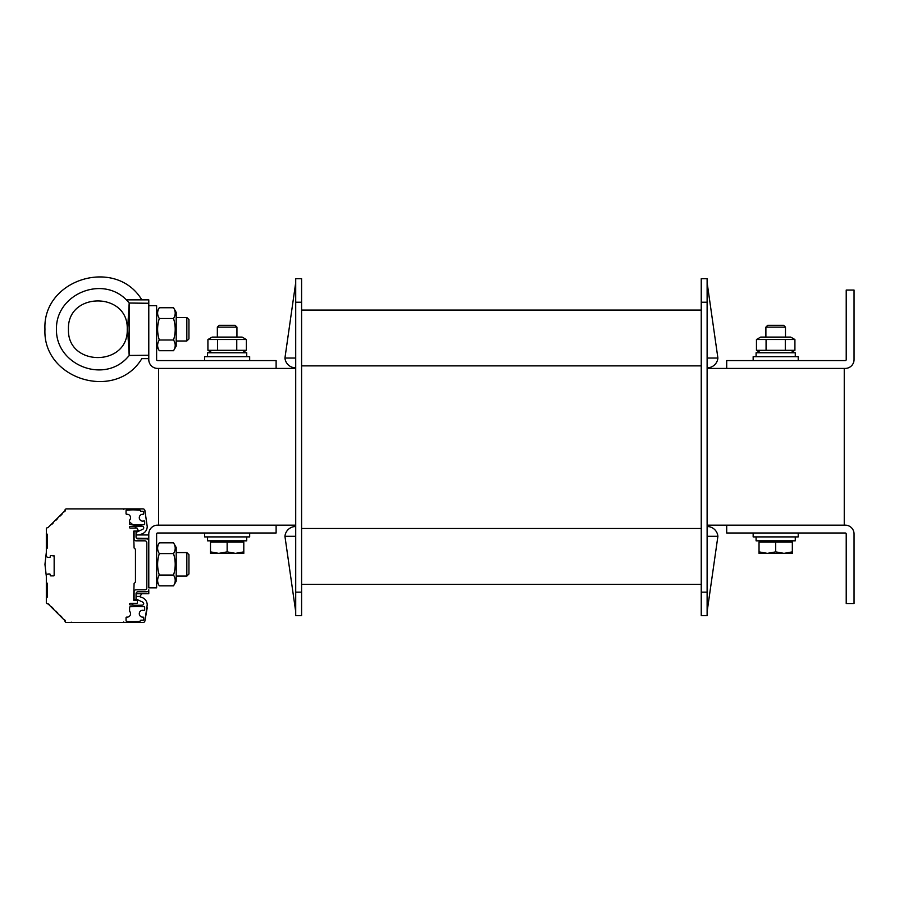 <?xml version="1.0" encoding="UTF-8"?>
<svg xmlns="http://www.w3.org/2000/svg" width="899" height="899" viewBox="0 0 899 899"><rect width="100%" height="100%" fill="white"/><g stroke="black" fill="none" stroke-linecap="round" stroke-linejoin="round"><path stroke-width="1.35" d="M844.251 525.151L844.251 368.421M276.117 525.151L276.117 532.995L157.595 532.995A0.978 0.978 0 0 0 156.617 533.972L156.617 587.845L148.785 587.845L148.785 533.972A8.821 8.821 0 0 1 157.595 525.151L295.715 525.151M707.12 525.151L726.707 525.151L726.707 532.995L845.229 532.995A0.978 0.978 0 0 1 846.217 533.972L846.217 603.521L854.05 603.521L854.05 533.972A8.821 8.821 0 0 0 845.229 525.151L726.707 525.151M276.117 368.421L276.117 360.589L157.595 360.589A0.978 0.978 0 0 1 156.617 359.611L156.617 305.739L148.785 305.739L148.785 359.611A8.821 8.821 0 0 0 157.595 368.421L295.715 368.421M707.12 368.421L845.229 368.421A8.821 8.821 0 0 0 854.05 359.611L854.05 290.062L846.217 290.062L846.217 359.611A0.978 0.978 0 0 1 845.229 360.589L726.707 360.589L726.707 368.421M158.572 525.151L158.572 368.421M301.592 584.316L701.242 584.316M301.592 310.043L701.242 310.043M707.12 592.149L707.12 615.658L701.242 615.658L701.242 278.701L707.12 278.701L707.12 592.149L701.242 592.149M295.715 592.149L295.715 278.701L301.592 278.701L301.592 615.658L295.715 615.658L295.715 592.149L301.592 592.149M707.12 526.522L707.165 526.522A10.777 10.777 0 0 1 717.896 536.321L707.12 611.747M707.12 536.321L717.896 536.321M295.715 536.321L284.938 536.321A10.777 10.777 0 0 1 295.67 526.522L295.715 526.522M707.12 367.837L707.165 367.837A10.777 10.777 0 0 0 717.896 358.049L707.12 282.623M707.12 358.049L717.896 358.049M295.715 358.049L284.938 358.049A10.777 10.777 0 0 0 295.67 367.837L295.715 367.837M284.938 536.321L295.715 611.747M284.938 358.049L295.715 282.623M798.211 532.995L798.211 536.905L753.16 536.905L753.16 532.995M249.675 532.995L249.675 536.905L204.612 536.905L204.612 532.995M798.211 360.589L798.211 356.667L753.16 356.667L753.16 360.589M249.675 360.589L249.675 356.667L204.612 356.667L204.612 360.589M795.278 356.667L795.278 352.756L756.093 352.756L756.093 356.667M246.731 356.667L246.731 352.756L207.557 352.756L207.557 356.667M207.557 536.905L207.557 540.827L246.731 540.827L246.731 536.905M756.093 536.905L756.093 540.827L795.278 540.827L795.278 536.905M775.691 325.326L767.69 325.326L765.892 327.135L785.479 327.135L783.681 325.326L775.691 325.326M784.018 553.368L792.334 551.874L792.334 553.368L767.364 553.368L775.691 551.874L784.018 553.368M759.037 553.368L759.037 551.874L767.364 553.368L759.037 553.368M775.691 551.874L775.691 542.007L759.037 542.007L759.037 551.874M775.691 542.007L792.334 542.007L792.334 551.874M218.817 553.368L210.49 553.368L210.49 551.874L218.817 553.368L227.144 551.874L235.471 553.368L243.798 551.874L243.798 553.368L210.49 553.368M227.144 325.326L219.154 325.326L217.344 327.135L236.943 327.135L235.133 325.326L227.144 325.326M227.144 551.874L227.144 542.007L210.49 542.007L210.49 551.874M227.144 542.007L243.798 542.007L243.798 551.874M212.153 337.08L242.134 337.08L246.371 339.53L207.916 339.53L212.153 337.08M212.153 352.756L207.916 350.307L246.371 350.307L246.371 339.53M236.763 339.53L236.763 350.307M217.536 339.53L217.536 350.307M207.916 339.53L207.916 350.307M760.7 337.08L790.671 337.08L794.918 339.53L756.464 339.53L760.7 337.08M760.7 352.756L756.464 350.307L794.918 350.307L794.918 339.53M785.299 339.53L785.299 350.307M766.072 339.53L766.072 350.307M756.464 339.53L756.464 350.307M186.835 341.002L188.947 338.901L188.947 319.594L186.835 317.493L186.835 341.002L176.204 341.002M148.785 355.24L129.186 355.453L127.591 329.248L129.186 303.042L148.785 303.255L148.785 305.739M128.624 312.358L129.186 303.042L129.186 355.453M128.512 344.553L128.624 346.126M127.591 329.248L127.231 329.248C128.647 366.994 67.043 366.983 68.459 329.248C67.043 291.501 128.647 291.501 127.231 329.236L127.591 329.248M129.31 303.042L126.388 299.861L148.785 299.861L148.785 303.255M141.828 358.634C115.926 401.774 42.511 379.513 44.95 329.248C42.511 379.513 115.926 401.774 141.828 358.634L148.785 358.634M68.459 329.248C67.043 366.983 128.647 366.994 127.231 329.248M44.95 329.248C42.511 278.982 115.926 256.709 141.828 299.861C115.926 256.709 42.511 278.982 44.95 329.248M186.835 576.09L188.947 573.989L188.947 554.683L186.835 552.582L186.835 576.09L176.204 576.09M148.785 540.827A1.955 1.955 0 0 0 146.818 538.872L138.008 538.872A1.955 1.955 0 0 1 136.052 536.905L136.052 531.028L134.086 531.028L134.086 538.872A1.955 1.955 0 0 0 136.052 540.827L144.863 540.827A1.955 1.955 0 0 1 146.818 542.782L146.818 587.845A1.955 1.955 0 0 1 144.863 589.8L136.052 589.8A1.955 1.955 0 0 0 134.086 591.767L134.086 599.599L136.052 599.599L136.052 593.722A1.955 1.955 0 0 1 138.008 591.767L146.818 591.767A1.955 1.955 0 0 0 148.785 589.8L148.706 590.328M136.547 538.209L148.785 538.344M148.785 534.95L136.052 534.95M141.828 593.722L139.705 596.666L141.828 593.722L136.052 593.722L148.785 593.722L148.785 590.328M44.95 564.336L46.321 552.368L44.95 564.336L46.321 576.304L44.95 564.336M129.58 522.016L133.007 524.825L129.58 522.016M134.49 526.196L136.367 528.095L134.49 526.196M137.423 529.241L138.952 531.051L137.423 529.241M141.289 534.163L141.828 534.95L141.289 534.163M137.277 599.588L136.558 600.386L137.277 599.588M133.591 603.319L131.614 605.049L133.591 603.319M176.204 312.403L176.204 346.093L173.529 350.734C175.766 347.149 175.766 343.575 173.529 339.991C175.766 332.832 175.766 325.663 173.529 318.504C175.766 314.92 175.766 311.335 173.529 307.75L176.204 312.403M156.617 312.403L159.303 307.75C157.055 311.335 157.055 314.92 159.303 318.504C157.055 325.663 157.055 332.832 159.303 339.991C157.055 343.575 157.055 347.149 159.303 350.734L173.529 350.734M173.529 339.991L159.303 339.991M173.529 318.504L159.303 318.504M173.529 307.75L159.303 307.75M176.204 547.491L176.204 581.181L173.529 585.822C175.766 582.249 175.766 578.664 173.529 575.079C175.766 567.921 175.766 560.751 173.529 553.593C175.766 550.008 175.766 546.423 173.529 542.85L176.204 547.491M156.617 547.491L159.303 542.85C157.055 546.423 157.055 550.008 159.303 553.593C157.055 560.751 157.055 567.921 159.303 575.079C157.055 578.664 157.055 582.249 159.303 585.822L173.529 585.822M173.529 575.079L159.303 575.079M173.529 553.593L159.303 553.593M173.529 542.85L159.303 542.85M136.052 598.026L136.356 596.902A0.584 0.584 0 0 1 136.918 596.464L138.446 596.464A3.922 3.922 0 0 1 139.794 596.7L142.053 597.52A7.833 7.833 0 0 1 147.211 604.892L144.908 620.906A1.955 1.955 0 0 1 142.975 622.524L66.155 622.524A0.584 0.584 0 0 1 65.739 622.344L65.189 621.793A0.584 0.584 0 0 1 65.189 620.962L47.872 603.656A0.584 0.584 0 0 1 47.04 603.656L46.49 603.105A0.584 0.584 0 0 1 46.321 602.69L46.321 598.273A0.584 0.584 0 0 1 46.49 597.857L47.4 596.958L47.4 583.44L46.49 582.53A0.584 0.584 0 0 1 46.321 582.114L46.321 575.944A1.955 1.955 0 0 1 48.276 573.989L49.647 573.989A0.584 0.584 0 0 1 50.243 574.573L50.243 575.304A0.584 0.584 0 0 0 50.827 575.888L53.569 575.888A0.584 0.584 0 0 0 54.154 575.304L54.154 556.009L50.827 555.515A0.584 0.584 0 0 0 50.243 556.11L50.243 556.841A0.584 0.584 0 0 1 49.647 557.425L48.276 557.425A1.955 1.955 0 0 1 46.321 555.47L46.321 549.3A0.584 0.584 0 0 1 46.49 548.884L47.4 547.974L47.4 534.456L46.49 533.557A0.584 0.584 0 0 1 46.321 533.141L46.321 555.47L46.321 533.141L46.49 548.884L47.4 547.974L46.4 548.997M136.052 533.377L136.356 534.512A0.584 0.584 0 0 0 136.918 534.95L138.446 534.95A3.922 3.922 0 0 0 139.794 534.714L142.053 533.882A7.833 7.833 0 0 0 147.211 526.522L144.908 510.508A1.955 1.955 0 0 0 142.975 508.89L66.155 508.89A0.584 0.584 0 0 0 65.739 509.07L65.189 509.609A0.584 0.584 0 0 0 65.189 510.441L47.872 527.758A0.584 0.584 0 0 0 47.04 527.758L46.49 528.309A0.584 0.584 0 0 0 46.321 528.724L46.49 547.581M136.052 598.633A0.584 0.584 0 0 0 136.39 599.172L142.795 602.161A1.562 1.562 0 0 1 142.233 605.139A78.359 78.359 0 0 1 130.119 604.915A0.584 0.584 0 0 1 129.58 604.33L129.58 603.903A0.584 0.584 0 0 1 130.175 603.319L136.828 603.319A0.584 0.584 0 0 0 137.423 602.735L137.423 600.97A0.584 0.584 0 0 0 136.828 600.386L134.086 600.386A0.584 0.584 0 0 1 133.58 599.498L134.086 583.642A0.584 0.584 0 0 1 134.4 583.114A1.955 1.955 0 0 0 135.457 581.383L135.457 550.031A1.955 1.955 0 0 0 134.4 548.3A0.584 0.584 0 0 1 134.086 547.772L133.58 531.916A0.584 0.584 0 0 1 134.086 531.028A0.584 0.584 0 0 0 133.58 531.916M136.052 531.028L136.828 531.028A0.584 0.584 0 0 0 137.423 530.444L137.423 528.679A0.584 0.584 0 0 0 136.828 528.095L130.175 528.095A0.584 0.584 0 0 1 129.58 527.499L129.58 527.072A0.584 0.584 0 0 1 130.119 526.488A0.584 0.584 0 0 0 129.58 527.072M136.052 532.781A0.584 0.584 0 0 1 136.39 532.242L142.795 529.253A1.562 1.562 0 0 0 142.233 526.263A78.359 78.359 0 0 0 130.119 526.488M144.672 607.308A0.584 0.584 0 0 0 144.132 606.724A0.584 0.584 0 0 1 144.672 607.308A0.584 0.584 0 0 0 144.132 606.724A0.584 0.584 0 0 1 144.672 607.308L144.672 609.927A0.584 0.584 0 0 1 143.874 610.477A3.427 3.427 0 0 0 139.311 613.275A3.427 3.427 0 0 0 143.042 617.119A0.584 0.584 0 0 1 143.683 617.703L143.683 619.58A0.584 0.584 0 0 1 143.098 620.164L140.941 620.164A0.584 0.584 0 0 0 140.356 620.715A0.584 0.584 0 0 1 139.817 621.265A78.359 78.359 0 0 1 126.59 621.265A0.584 0.584 0 0 1 126.051 620.67L126.051 617.725A0.584 0.584 0 0 1 126.647 617.13L127.13 617.13A3.427 3.427 0 0 0 129.726 611.455A0.584 0.584 0 0 1 129.58 611.073L129.58 607.398A0.584 0.584 0 0 1 130.119 606.814A0.584 0.584 0 0 0 129.58 607.398A0.584 0.584 0 0 1 130.119 606.814A0.584 0.584 0 0 0 129.58 607.398M144.132 606.724A78.359 78.359 0 0 0 130.119 606.814M140.356 510.699A0.584 0.584 0 0 0 139.817 510.149A78.359 78.359 0 0 0 126.59 510.149A0.584 0.584 0 0 0 126.051 510.733L126.051 513.689A0.584 0.584 0 0 0 126.647 514.284L127.13 514.284A3.427 3.427 0 0 1 129.726 519.948A0.584 0.584 0 0 0 129.58 520.341L129.58 524.016A0.584 0.584 0 0 0 130.119 524.6A78.359 78.359 0 0 0 144.132 524.69A0.584 0.584 0 0 0 144.672 524.106L144.672 521.487A0.584 0.584 0 0 0 143.874 520.926A3.427 3.427 0 0 1 139.311 518.139A3.427 3.427 0 0 1 143.042 514.295A0.584 0.584 0 0 0 143.683 513.711L143.683 511.834A0.584 0.584 0 0 0 143.098 511.239L140.941 511.239A0.584 0.584 0 0 1 140.356 510.699M54.154 556.11A0.584 0.584 0 0 0 53.569 555.515M46.49 582.53L47.4 583.44L46.49 582.53L47.4 583.44L46.49 582.53L47.4 583.44L46.49 582.53L47.4 583.44L46.49 582.53L47.4 583.44L46.49 582.53L46.49 596.565M46.321 596.565L46.321 583.833M46.321 598.273L46.321 582.945L46.321 598.273L46.321 582.945L46.321 598.273L46.321 582.945L46.321 598.273L46.321 582.945L46.321 598.273L46.321 582.945L46.321 598.273L46.321 582.945L46.321 598.273L47.4 596.958M46.321 582.114L46.321 575.944L46.321 582.945L46.321 575.944L46.321 582.945L46.321 575.944L46.321 582.945L47.4 583.856M46.321 547.581L46.321 534.849M124.298 508.89A0.584 0.584 0 0 0 123.702 509.486A0.584 0.584 -90 0 1 124.298 508.89A0.584 0.584 0 0 0 123.702 509.486A0.584 0.584 -90 0 1 124.298 508.89A0.584 0.584 0 0 0 123.702 509.486A0.584 0.584 -90 0 1 124.298 508.89A0.584 0.584 0 0 0 123.702 509.486A0.584 0.584 -90 0 1 124.298 508.89A0.584 0.584 0 0 0 123.702 509.486A0.584 0.584 -90 0 1 124.298 508.89A0.584 0.584 -90 0 0 123.702 509.486A0.584 0.584 -90 0 1 124.298 508.89M123.702 621.928A0.584 0.584 -90 0 0 124.298 622.524A0.584 0.584 0 0 1 123.702 621.928A0.584 0.584 -90 0 0 124.298 622.524A0.584 0.584 0 0 1 123.702 621.928A0.584 0.584 -90 0 0 124.298 622.524A0.584 0.584 0 0 1 123.702 621.928A0.584 0.584 -90 0 0 124.298 622.524A0.584 0.584 0 0 1 123.702 621.928A0.584 0.584 -90 0 0 124.298 622.524A0.584 0.584 0 0 1 123.702 621.928A0.584 0.584 0 0 0 124.298 622.524A0.584 0.584 0 0 1 123.702 621.928M71.167 622.198L72.639 622.524M65.47 620.692L64.492 619.714L65.47 620.692M62.009 617.231L60.199 615.422L62.009 617.231M57.716 612.927L55.907 611.129L57.716 612.927M53.412 608.634L51.614 606.836L53.412 608.634M49.119 604.342L47.872 603.656L49.119 604.342M142.975 508.89L122.725 508.89L142.975 508.89M71.785 508.89L66.155 508.89L71.785 508.89M51.614 524.578L53.412 522.78L51.614 524.578M55.907 520.285L57.716 518.476L55.907 520.285M60.199 515.992L62.009 514.183L60.199 515.992M64.492 511.688L65.47 510.722L64.492 511.688M46.321 549.3L46.321 533.287M49.647 557.425L48.276 557.425L49.647 557.425M50.243 556.11L50.243 556.841L50.243 556.11A0.584 0.584 0 0 1 50.827 555.515A0.584 0.584 0 0 0 50.243 556.11A0.584 0.584 0 0 1 50.827 555.515A0.584 0.584 0 0 0 50.243 556.11A0.584 0.584 0 0 1 50.827 555.515A0.584 0.584 0 0 0 50.243 556.11M53.569 575.888A0.584 0.584 0 0 0 54.154 575.304A0.584 0.584 0 0 1 53.569 575.888A0.584 0.584 0 0 0 54.154 575.304A0.584 0.584 0 0 1 53.569 575.888A0.584 0.584 0 0 0 54.154 575.304A0.584 0.584 0 0 1 53.569 575.888M50.243 575.304A0.584 0.584 0 0 0 50.827 575.888A0.584 0.584 0 0 1 50.243 575.304L50.243 574.573L50.243 575.304A0.584 0.584 0 0 0 50.827 575.888A0.584 0.584 0 0 1 50.243 575.304L50.243 574.573L50.243 575.304A0.584 0.584 0 0 0 50.827 575.888A0.584 0.584 0 0 1 50.243 575.304L50.243 574.573L50.243 575.304M48.276 573.989L49.647 573.989L48.276 573.989M66.155 622.524L71.785 622.524L66.155 622.524M122.725 622.524L142.975 622.524L122.725 622.524M147.211 607.825L144.908 620.906L147.211 607.825M139.794 596.7L142.053 597.52L139.794 596.7M136.39 599.172L142.795 602.161L136.39 599.172M130.175 603.319A0.584 0.584 0 0 0 129.58 603.903A0.584 0.584 0 0 1 130.175 603.319L136.828 603.319L130.175 603.319A0.584 0.584 0 0 0 129.58 603.903A0.584 0.584 0 0 1 130.175 603.319L136.828 603.319L130.175 603.319A0.584 0.584 0 0 0 129.58 603.903A0.584 0.584 0 0 1 130.175 603.319L136.828 603.319L130.175 603.319M137.423 602.735L137.423 600.97L137.423 602.735M135.457 581.383L135.457 550.031L135.457 581.383M129.58 527.499A0.584 0.584 0 0 0 130.175 528.095A0.584 0.584 0 0 1 129.58 527.499A0.584 0.584 0 0 0 130.175 528.095A0.584 0.584 0 0 1 129.58 527.499A0.584 0.584 0 0 0 130.175 528.095A0.584 0.584 0 0 1 129.58 527.499M136.918 534.95L138.446 534.95L136.918 534.95M126.647 617.13A0.584 0.584 0 0 0 126.051 617.725A0.584 0.584 0 0 1 126.647 617.13L126.647 617.13A0.584 0.584 0 0 0 126.051 617.725A0.584 0.584 0 0 1 126.647 617.13L126.647 617.13A0.584 0.584 0 0 0 126.051 617.725A0.584 0.584 0 0 1 126.647 617.13L126.647 617.13M143.683 617.703L143.683 619.58A0.584 0.584 0 0 1 143.098 620.164L140.941 620.164L143.098 620.164A0.584 0.584 0 0 0 143.683 619.58L143.683 617.703L143.683 619.58A0.584 0.584 0 0 1 143.098 620.164L140.941 620.164L143.098 620.164A0.584 0.584 0 0 0 143.683 619.58L143.683 617.703L143.683 619.58A0.584 0.584 0 0 1 143.098 620.164L140.941 620.164L143.098 620.164A0.584 0.584 0 0 0 143.683 619.58L143.683 617.703M143.098 511.239L140.941 511.239L143.098 511.239A0.584 0.584 0 0 1 143.683 511.834A0.584 0.584 0 0 0 143.098 511.239A0.584 0.584 0 0 1 143.683 511.834A0.584 0.584 0 0 0 143.098 511.239A0.584 0.584 0 0 1 143.683 511.834A0.584 0.584 0 0 0 143.098 511.239M143.683 513.711L143.683 511.834L143.683 513.711M144.132 524.69A0.584 0.584 0 0 0 144.672 524.106A0.584 0.584 0 0 1 144.132 524.69A0.584 0.584 0 0 0 144.672 524.106A0.584 0.584 0 0 1 144.132 524.69A0.584 0.584 0 0 0 144.672 524.106A0.584 0.584 0 0 1 144.132 524.69M126.647 514.284L126.647 514.284A0.584 0.584 0 0 1 126.051 513.689A0.584 0.584 0 0 0 126.647 514.284A0.584 0.584 0 0 1 126.051 513.689A0.584 0.584 0 0 0 126.647 514.284A0.584 0.584 0 0 1 126.051 513.689A0.584 0.584 0 0 0 126.647 514.284M126.59 510.149A0.584 0.584 0 0 0 126.051 510.733A0.584 0.584 0 0 1 126.59 510.149A0.584 0.584 0 0 0 126.051 510.733A0.584 0.584 0 0 1 126.59 510.149A0.584 0.584 0 0 0 126.051 510.733A0.584 0.584 0 0 1 126.59 510.149M46.321 533.972L46.321 533.141M301.592 528.488L701.242 528.488M301.592 365.882L701.242 365.882M707.12 302.21L701.242 302.21M295.715 302.21L301.592 302.21M126.388 299.861C102.003 274.869 55.671 294.344 56.457 329.248C55.671 364.151 102.003 383.615 126.388 358.634L129.31 355.453M47.4 596.543L46.49 597.442M47.4 547.558L46.49 548.469M46.49 533.972L47.4 534.871M785.479 337.08L785.479 327.135M765.892 337.08L765.892 327.135M790.772 542.007L790.772 540.827M760.599 542.007L760.599 540.827M236.943 337.08L236.943 327.135M217.344 337.08L217.344 327.135M242.224 542.007L242.224 540.827M212.063 542.007L212.063 540.827M242.134 352.756L246.371 350.307M790.671 352.756L794.918 350.307M176.204 317.493L186.835 317.493M176.204 552.582L186.835 552.582M156.617 346.093L159.303 350.734M156.617 581.181L159.303 585.822M72.639 508.89L71.381 508.89"/></g></svg>
